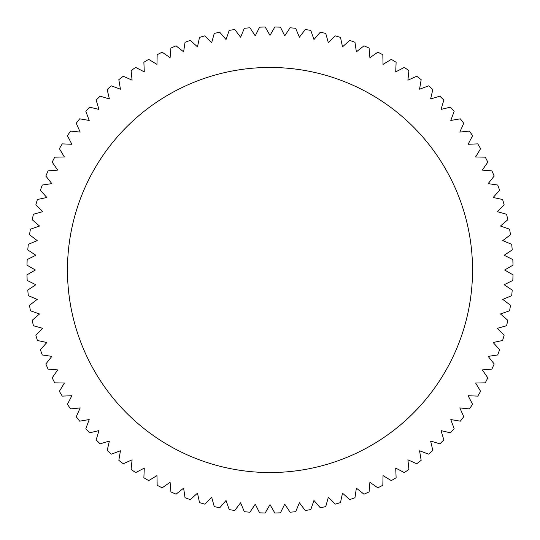 <?xml version="1.0" encoding="UTF-8"?>
<svg xmlns="http://www.w3.org/2000/svg" width="540" height="540" viewBox="0 0 540 540"><rect width="100%" height="100%" fill="white"/><g stroke="black" fill="none" stroke-linecap="round" stroke-linejoin="round"><path stroke-width="0.81" d="M67.46 270A202.541 202.541 0 0 1 270 67.46A202.541 202.541 0 0 1 472.541 270A202.541 202.541 0 0 1 270 472.541A202.541 202.541 0 0 1 67.46 270M504.164 284.735L512.825 280.435A243.047 243.047 0 0 0 513 274.833L504.63 270L513 265.167A243.047 243.047 0 0 0 512.825 259.565L504.164 255.265L512.217 249.919A243.047 243.047 0 0 0 511.69 244.337L502.781 240.59L510.476 234.751A243.047 243.047 0 0 0 509.605 229.216L500.472 226.037L507.789 219.719A243.047 243.047 0 0 0 506.567 214.252L497.259 211.653L504.164 204.89A243.047 243.047 0 0 0 502.598 199.503L493.148 197.498L499.615 190.31A243.047 243.047 0 0 0 497.718 185.038L488.153 183.627L494.154 176.054A243.047 243.047 0 0 0 491.933 170.91L482.301 170.1L487.816 162.162A243.047 243.047 0 0 0 485.271 157.167L475.605 156.965L480.614 148.696A243.047 243.047 0 0 0 477.758 143.876L468.106 144.281L472.581 135.716A243.047 243.047 0 0 0 469.429 131.078L459.817 132.091L463.752 123.255A243.047 243.047 0 0 0 460.316 118.827L450.785 120.44L454.154 111.382A243.047 243.047 0 0 0 450.448 107.177L441.038 109.384L443.833 100.13A243.047 243.047 0 0 0 439.87 96.167L430.616 98.962L432.824 89.552A243.047 243.047 0 0 0 428.618 85.847L419.56 89.215L421.173 79.684A243.047 243.047 0 0 0 416.745 76.248L407.909 80.183L408.922 70.571A243.047 243.047 0 0 0 404.285 67.419L395.719 71.894L396.124 62.242A243.047 243.047 0 0 0 391.304 59.387L383.036 64.395L382.833 54.729A243.047 243.047 0 0 0 377.838 52.184L369.9 57.699L369.09 48.067A243.047 243.047 0 0 0 363.947 45.846L356.373 51.847L354.962 42.282A243.047 243.047 0 0 0 349.69 40.385L342.502 46.852L340.497 37.402A243.047 243.047 0 0 0 335.111 35.836L328.347 42.741L325.748 33.433A243.047 243.047 0 0 0 320.281 32.211L313.963 39.528L310.784 30.395A243.047 243.047 0 0 0 305.249 29.525L299.41 37.22L295.663 28.309A243.047 243.047 0 0 0 290.081 27.783L284.735 35.836L280.435 27.175A243.047 243.047 0 0 0 274.833 27L270 35.37L265.167 27A243.047 243.047 0 0 0 259.565 27.175L255.265 35.836L249.919 27.783A243.047 243.047 0 0 0 244.337 28.309L240.59 37.22L234.751 29.525A243.047 243.047 0 0 0 229.216 30.395L226.037 39.528L219.719 32.211A243.047 243.047 0 0 0 214.252 33.433L211.653 42.741L204.89 35.836A243.047 243.047 0 0 0 199.503 37.402L197.498 46.852L190.31 40.385A243.047 243.047 0 0 0 185.038 42.282L183.627 51.847L176.054 45.846A243.047 243.047 0 0 0 170.91 48.067L170.1 57.699L162.162 52.184A243.047 243.047 0 0 0 157.167 54.729L156.965 64.395L148.696 59.387A243.047 243.047 0 0 0 143.876 62.242L144.281 71.894L135.716 67.419A243.047 243.047 0 0 0 131.078 70.571L132.091 80.183L123.255 76.248A243.047 243.047 0 0 0 118.827 79.684L120.44 89.215L111.382 85.847A243.047 243.047 0 0 0 107.177 89.552L109.384 98.962L100.13 96.167A243.047 243.047 0 0 0 96.167 100.13L98.962 109.384L89.552 107.177A243.047 243.047 0 0 0 85.847 111.382L89.215 120.44L79.684 118.827A243.047 243.047 0 0 0 76.248 123.255L80.183 132.091L70.571 131.078A243.047 243.047 0 0 0 67.419 135.716L71.894 144.281L62.242 143.876A243.047 243.047 0 0 0 59.387 148.696L64.395 156.965L54.729 157.167A243.047 243.047 0 0 0 52.184 162.162L57.699 170.1L48.067 170.91A243.047 243.047 0 0 0 45.846 176.054L51.847 183.627L42.282 185.038A243.047 243.047 0 0 0 40.385 190.31L46.852 197.498L37.402 199.503A243.047 243.047 0 0 0 35.836 204.89L42.741 211.653L33.433 214.252A243.047 243.047 0 0 0 32.211 219.719L39.528 226.037L30.395 229.216A243.047 243.047 0 0 0 29.525 234.751L37.22 240.59L28.309 244.337A243.047 243.047 0 0 0 27.783 249.919L35.836 255.265L27.175 259.565A243.047 243.047 0 0 0 27 265.167L35.37 270L27 274.833A243.047 243.047 0 0 0 27.175 280.435L35.836 284.735L27.783 290.081A243.047 243.047 0 0 0 28.309 295.663L37.22 299.41L29.525 305.249A243.047 243.047 0 0 0 30.395 310.784L39.528 313.963L32.211 320.281A243.047 243.047 0 0 0 33.433 325.748L42.741 328.347L35.836 335.111A243.047 243.047 0 0 0 37.402 340.497L46.852 342.502L40.385 349.69A243.047 243.047 0 0 0 42.282 354.962L51.847 356.373L45.846 363.947A243.047 243.047 0 0 0 48.067 369.09L57.699 369.9L52.184 377.838A243.047 243.047 0 0 0 54.729 382.833L64.395 383.036L59.387 391.304A243.047 243.047 0 0 0 62.242 396.124L71.894 395.719L67.419 404.285A243.047 243.047 0 0 0 70.571 408.922L80.183 407.909L76.248 416.745A243.047 243.047 0 0 0 79.684 421.173L89.215 419.56L85.847 428.618A243.047 243.047 0 0 0 89.552 432.824L98.962 430.616L96.167 439.87A243.047 243.047 0 0 0 100.13 443.833L109.384 441.038L107.177 450.448A243.047 243.047 0 0 0 111.382 454.154L120.44 450.785L118.827 460.316A243.047 243.047 0 0 0 123.255 463.752L132.091 459.817L131.078 469.429A243.047 243.047 0 0 0 135.716 472.581L144.281 468.106L143.876 477.758A243.047 243.047 0 0 0 148.696 480.614L156.965 475.605L157.167 485.271A243.047 243.047 0 0 0 162.162 487.816L170.1 482.301L170.91 491.933A243.047 243.047 0 0 0 176.054 494.154L183.627 488.153L185.038 497.718A243.047 243.047 0 0 0 190.31 499.615L197.498 493.148L199.503 502.598A243.047 243.047 0 0 0 204.89 504.164L211.653 497.259L214.252 506.567A243.047 243.047 0 0 0 219.719 507.789L226.037 500.472L229.216 509.605A243.047 243.047 0 0 0 234.751 510.476L240.59 502.781L244.337 511.69A243.047 243.047 0 0 0 249.919 512.217L255.265 504.164L259.565 512.825A243.047 243.047 0 0 0 265.167 513L270 504.63L274.833 513A243.047 243.047 0 0 0 280.435 512.825L284.735 504.164L290.081 512.217A243.047 243.047 0 0 0 295.663 511.69L299.41 502.781L305.249 510.476A243.047 243.047 0 0 0 310.784 509.605L313.963 500.472L320.281 507.789A243.047 243.047 0 0 0 325.748 506.567L328.347 497.259L335.111 504.164A243.047 243.047 0 0 0 340.497 502.598L342.502 493.148L349.69 499.615A243.047 243.047 0 0 0 354.962 497.718L356.373 488.153L363.947 494.154A243.047 243.047 0 0 0 369.09 491.933L369.9 482.301L377.838 487.816A243.047 243.047 0 0 0 382.833 485.271L383.036 475.605L391.304 480.614A243.047 243.047 0 0 0 396.124 477.758L395.719 468.106L404.285 472.581A243.047 243.047 0 0 0 408.922 469.429L407.909 459.817L416.745 463.752A243.047 243.047 0 0 0 421.173 460.316L419.56 450.785L428.618 454.154A243.047 243.047 0 0 0 432.824 450.448L430.616 441.038L439.87 443.833A243.047 243.047 0 0 0 443.833 439.87L441.038 430.616L450.448 432.824A243.047 243.047 0 0 0 454.154 428.618L450.785 419.56L460.316 421.173A243.047 243.047 0 0 0 463.752 416.745L459.817 407.909L469.429 408.922A243.047 243.047 0 0 0 472.581 404.285L468.106 395.719L477.758 396.124A243.047 243.047 0 0 0 480.614 391.304L475.605 383.036L485.271 382.833A243.047 243.047 0 0 0 487.816 377.838L482.301 369.9L491.933 369.09A243.047 243.047 0 0 0 494.154 363.947L488.153 356.373L497.718 354.962A243.047 243.047 0 0 0 499.615 349.69L493.148 342.502L502.598 340.497A243.047 243.047 0 0 0 504.164 335.111L497.259 328.347L506.567 325.748A243.047 243.047 0 0 0 507.789 320.281L500.472 313.963L509.605 310.784A243.047 243.047 0 0 0 510.476 305.249L502.781 299.41L511.69 295.663A243.047 243.047 0 0 0 512.217 290.081L504.164 284.735"/></g></svg>
